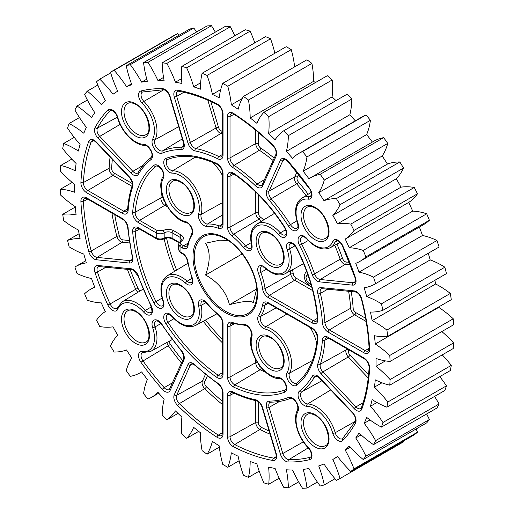 <?xml version="1.0" encoding="UTF-8"?>
<svg xmlns="http://www.w3.org/2000/svg" width="514" height="514" viewBox="0 0 514 514"><rect width="100%" height="100%" fill="white"/><g stroke="black" fill="none" stroke-linecap="round" stroke-linejoin="round"><path stroke-width="0.77" d="M256.756 288.624L253.306 302.598C250.234 300.523 242.28 301.236 229.443 304.731C226.372 292.138 218.418 282.244 205.581 275.041C210.393 261.645 210.393 251.044 205.581 243.225L219.754 240.179L228.293 240.558M229.443 241.092L225.64 238.894A44.352 25.61 -120 0 0 194.273 257A44.352 25.61 -120 0 0 225.64 311.323A44.352 25.61 -120 0 0 257 293.211C257.501 274.322 242.248 247.909 225.64 238.894M222.748 83.345A233.369 134.739 60 0 1 225.267 84.771A233.369 134.739 60 0 1 227.786 86.249A89.757 51.824 60 0 1 231.326 104.83A213.265 123.129 60 0 1 238.136 109.257A89.757 51.824 60 0 1 243.45 96.433A233.369 134.739 60 0 1 248.442 100.044A89.757 51.824 60 0 1 250.164 117.957A213.265 123.129 60 0 1 256.865 123.302A89.757 51.824 60 0 1 263.862 112.341A233.369 134.739 60 0 1 268.738 116.601A89.757 51.824 60 0 1 268.61 133.563A213.265 123.129 60 0 1 275.099 139.744A89.757 51.824 60 0 1 283.664 130.819A233.369 134.739 60 0 1 288.348 135.664A89.757 51.824 60 0 1 286.369 151.405A213.265 123.129 60 0 1 292.543 158.325A89.757 51.824 60 0 1 298.994 153.333A89.757 51.824 60 0 1 302.547 151.579A233.369 134.739 60 0 1 306.961 156.931A89.757 51.824 60 0 1 303.17 171.201A213.265 123.129 60 0 1 308.927 178.75A89.757 51.824 60 0 1 310.295 177.908A89.757 51.824 60 0 1 320.216 174.291A233.369 134.739 60 0 1 324.289 180.061A89.757 51.824 60 0 1 318.738 192.641A213.265 123.129 60 0 1 323.993 200.698A89.757 51.824 60 0 1 336.381 198.597A233.369 134.739 60 0 1 340.05 204.694A89.757 51.824 60 0 1 332.834 215.385A213.265 123.129 60 0 1 337.499 223.821A89.757 51.824 60 0 1 350.792 224.11A233.369 134.739 60 0 1 354.005 230.445A89.757 51.824 60 0 1 345.228 239.074A213.265 123.129 60 0 1 349.237 247.761A89.757 51.824 60 0 1 363.231 250.434A233.369 134.739 60 0 1 365.929 256.897A89.757 51.824 60 0 1 360.134 261.247A89.757 51.824 60 0 1 355.739 263.329A213.265 123.129 60 0 1 359.023 272.131A89.757 51.824 60 0 1 373.492 277.142A233.369 134.739 60 0 1 375.631 283.644A89.757 51.824 60 0 1 375.027 284.004A89.757 51.824 60 0 1 364.188 287.782A213.265 123.129 60 0 1 366.694 296.552A89.757 51.824 60 0 1 378.555 302.11A89.757 51.824 60 0 1 381.414 303.832A233.369 134.739 60 0 1 382.969 310.257A89.757 51.824 60 0 1 370.446 312.03A213.265 123.129 60 0 1 372.142 320.64A89.757 51.824 60 0 1 376.094 322.779A89.757 51.824 60 0 1 386.869 330.065A233.369 134.739 60 0 1 387.813 336.323A89.757 51.824 60 0 1 374.41 335.706A213.265 123.129 60 0 1 375.265 344.014A89.757 51.824 60 0 1 389.779 355.437A233.369 134.739 60 0 1 390.1 361.426A89.757 51.824 60 0 1 376.03 358.425A213.265 123.129 60 0 1 376.03 366.302A89.757 51.824 60 0 1 390.1 379.55A233.369 134.739 60 0 1 389.779 385.166A89.757 51.824 60 0 1 375.265 379.833A213.265 123.129 60 0 1 374.41 387.158A89.757 51.824 60 0 1 387.813 402.012A233.369 134.739 60 0 1 386.869 407.178A89.757 51.824 60 0 1 372.142 399.596A213.265 123.129 60 0 1 370.446 406.246A89.757 51.824 60 0 1 382.969 422.482A233.369 134.739 60 0 1 381.414 427.115A89.757 51.824 60 0 1 366.694 417.4A213.265 123.129 60 0 1 364.188 423.273A89.757 51.824 60 0 1 375.631 440.626A233.369 134.739 60 0 1 373.492 444.649A89.757 51.824 60 0 1 359.023 432.961A213.265 123.129 60 0 1 355.739 437.967A89.757 51.824 60 0 1 365.929 456.169A233.369 134.739 60 0 1 363.231 459.516A89.757 51.824 60 0 1 349.237 446.036A213.265 123.129 60 0 1 345.228 450.097A89.757 51.824 60 0 1 354.005 468.852A233.369 134.739 60 0 1 350.792 471.479A89.757 51.824 60 0 1 337.499 456.419A213.265 123.129 60 0 1 332.834 459.465A89.757 51.824 60 0 1 340.05 478.489A233.369 134.739 60 0 1 336.381 480.352A89.757 51.824 60 0 1 323.993 463.949A213.265 123.129 60 0 1 318.738 465.935A89.757 51.824 60 0 1 324.289 484.92A233.369 134.739 60 0 1 320.216 485.987A89.757 51.824 60 0 1 308.927 468.498A213.265 123.129 60 0 1 303.17 469.398A89.757 51.824 60 0 1 306.961 488.049A233.369 134.739 60 0 1 302.547 488.3A89.757 51.824 60 0 1 292.543 470.008A213.265 123.129 60 0 1 286.369 469.796A89.757 51.824 60 0 1 288.348 487.818A233.369 134.739 60 0 1 283.664 487.253A89.757 51.824 60 0 1 275.099 468.44A213.265 123.129 60 0 1 268.61 467.13A89.757 51.824 60 0 1 268.738 484.239A233.369 134.739 60 0 1 263.862 482.864A89.757 51.824 60 0 1 256.865 463.834A213.265 123.129 60 0 1 250.164 461.437A89.757 51.824 60 0 1 248.442 477.365A233.369 134.739 60 0 1 243.45 475.206A89.757 51.824 60 0 1 238.136 456.246A213.265 123.129 60 0 1 231.326 452.815A89.757 51.824 60 0 1 227.786 467.303A233.369 134.739 60 0 1 222.748 464.393A89.757 51.824 60 0 1 219.202 445.811A213.265 123.129 60 0 1 212.398 441.385A89.757 51.824 60 0 1 207.084 454.215A233.369 134.739 60 0 1 202.086 450.598A89.757 51.824 60 0 1 200.364 432.685A213.265 123.129 60 0 1 193.669 427.346A89.757 51.824 60 0 1 186.672 438.301A233.369 134.739 60 0 1 181.795 434.041A89.757 51.824 60 0 1 181.924 417.079A213.265 123.129 60 0 1 175.435 410.904A89.757 51.824 60 0 1 166.864 419.822A233.369 134.739 60 0 1 162.186 414.978A89.757 51.824 60 0 1 164.159 399.237A213.265 123.129 60 0 1 157.991 392.323A89.757 51.824 60 0 1 151.54 397.309A89.757 51.824 60 0 1 147.981 399.063A233.369 134.739 60 0 1 143.573 393.711A89.757 51.824 60 0 1 147.364 379.441A213.265 123.129 60 0 1 141.601 371.898A89.757 51.824 60 0 1 140.238 372.734A89.757 51.824 60 0 1 130.318 376.351A233.369 134.739 60 0 1 126.245 370.581A89.757 51.824 60 0 1 131.796 358.001A213.265 123.129 60 0 1 126.54 349.95A89.757 51.824 60 0 1 114.153 352.045A233.369 134.739 60 0 1 110.478 345.948A89.757 51.824 60 0 1 117.7 335.263A213.265 123.129 60 0 1 113.029 326.82A89.757 51.824 60 0 1 99.735 326.531A233.369 134.739 60 0 1 96.529 320.203A89.757 51.824 60 0 1 105.299 311.574A213.265 123.129 60 0 1 101.29 302.887A89.757 51.824 60 0 1 87.303 300.215A233.369 134.739 60 0 1 84.604 293.745A89.757 51.824 60 0 1 90.4 289.395A89.757 51.824 60 0 1 94.794 287.313A213.265 123.129 60 0 1 91.511 278.511A89.757 51.824 60 0 1 77.042 273.499A233.369 134.739 60 0 1 74.896 266.997A89.757 51.824 60 0 1 75.507 266.637A89.757 51.824 60 0 1 86.346 262.866A213.265 123.129 60 0 1 83.833 254.089A89.757 51.824 60 0 1 69.12 246.81A233.369 134.739 60 0 1 67.565 240.385A89.757 51.824 60 0 1 80.088 238.612A213.265 123.129 60 0 1 78.391 230.002A89.757 51.824 60 0 1 63.659 220.577A233.369 134.739 60 0 1 62.714 214.319A89.757 51.824 60 0 1 76.117 214.936A213.265 123.129 60 0 1 75.262 206.628A89.757 51.824 60 0 1 60.748 195.204A233.369 134.739 60 0 1 60.434 189.216A89.757 51.824 60 0 1 74.504 192.217A213.265 123.129 60 0 1 74.504 184.34A89.757 51.824 60 0 1 60.434 171.098A233.369 134.739 60 0 1 60.748 165.476A89.757 51.824 60 0 1 75.262 170.809A213.265 123.129 60 0 1 76.117 163.484A89.757 51.824 60 0 1 62.714 148.63A233.369 134.739 60 0 1 63.659 143.464A89.757 51.824 60 0 1 74.44 148.623A89.757 51.824 60 0 1 78.391 151.045A213.265 123.129 60 0 1 80.088 144.395A89.757 51.824 60 0 1 67.565 128.166A233.369 134.739 60 0 1 69.12 123.533A89.757 51.824 60 0 1 71.973 125.108A89.757 51.824 60 0 1 83.833 133.242A213.265 123.129 60 0 1 86.346 127.369A89.757 51.824 60 0 1 74.896 110.015A233.369 134.739 60 0 1 77.042 105.993A89.757 51.824 60 0 1 91.511 117.68A213.265 123.129 60 0 1 94.794 112.675A89.757 51.824 60 0 1 84.604 94.48A233.369 134.739 60 0 1 87.303 91.126A89.757 51.824 60 0 1 101.29 104.605A213.265 123.129 60 0 1 105.299 100.551A89.757 51.824 60 0 1 96.529 81.79A233.369 134.739 60 0 1 99.735 79.162A89.757 51.824 60 0 1 113.029 94.223A213.265 123.129 60 0 1 117.7 91.177A89.757 51.824 60 0 1 110.478 72.153A233.369 134.739 60 0 1 114.153 70.296A89.757 51.824 60 0 1 126.54 86.693A213.265 123.129 60 0 1 131.796 84.707A89.757 51.824 60 0 1 126.245 65.721A233.369 134.739 60 0 1 130.318 64.655A89.757 51.824 60 0 1 141.601 82.144A213.265 123.129 60 0 1 147.364 81.251A89.757 51.824 60 0 1 143.573 62.599A233.369 134.739 60 0 1 147.981 62.342A89.757 51.824 60 0 1 157.991 80.64A213.265 123.129 60 0 1 164.159 80.846A89.757 51.824 60 0 1 162.186 62.824A233.369 134.739 60 0 1 166.864 63.389A89.757 51.824 60 0 1 175.435 82.201A213.265 123.129 60 0 1 181.924 83.512A89.757 51.824 60 0 1 181.795 66.409A233.369 134.739 60 0 1 186.672 67.777A89.757 51.824 60 0 1 193.669 86.815A213.265 123.129 60 0 1 200.364 89.205A89.757 51.824 60 0 1 202.086 73.284A233.369 134.739 60 0 1 207.084 75.436A89.757 51.824 60 0 1 212.398 94.396A213.265 123.129 60 0 1 219.202 97.833A89.757 51.824 60 0 1 222.748 83.345L286.214 46.697A233.369 134.739 60 0 1 288.733 48.13A233.369 134.739 60 0 1 291.252 49.607A89.757 51.824 60 0 1 294.651 66.871M366.694 296.552L430.167 259.911A89.757 51.824 60 0 1 442.027 265.462A89.757 51.824 60 0 1 444.88 267.19A233.369 134.739 60 0 1 446.435 273.615L382.969 310.257M372.142 320.64L435.609 283.998A89.757 51.824 60 0 1 439.56 286.137A89.757 51.824 60 0 1 450.341 293.423A233.369 134.739 60 0 1 451.286 299.681L387.813 336.323M63.659 143.464L74.215 137.367M69.12 123.533L79.464 117.558M256.717 288.984L229.443 304.731M242.171 253.916L205.581 275.041M243.45 96.433L306.916 59.785A233.369 134.739 60 0 1 311.914 63.402A89.757 51.824 60 0 1 313.636 81.315A213.265 123.129 60 0 1 315.326 82.625M263.862 112.341L327.328 75.699A233.369 134.739 60 0 1 332.205 79.959A89.757 51.824 60 0 1 332.076 96.921A213.265 123.129 60 0 1 335.995 100.609M283.664 130.819L347.136 94.178A233.369 134.739 60 0 1 351.814 99.022A89.757 51.824 60 0 1 349.841 114.763A213.265 123.129 60 0 1 355.277 120.835M298.994 153.333L362.46 116.691A89.757 51.824 60 0 1 366.019 114.937A233.369 134.739 60 0 1 370.427 120.289A89.757 51.824 60 0 1 366.636 134.559A213.265 123.129 60 0 1 372.374 142.07M310.295 177.908L373.762 141.266A89.757 51.824 60 0 1 383.682 137.649A233.369 134.739 60 0 1 387.755 143.419A89.757 51.824 60 0 1 382.204 155.999A213.265 123.129 60 0 1 387.46 164.05A89.757 51.824 60 0 1 399.847 161.955A233.369 134.739 60 0 1 403.522 168.052A89.757 51.824 60 0 1 396.3 178.737A213.265 123.129 60 0 1 400.971 187.18A89.757 51.824 60 0 1 414.265 187.469A233.369 134.739 60 0 1 417.471 193.797A89.757 51.824 60 0 1 408.701 202.426A213.265 123.129 60 0 1 412.71 211.113A89.757 51.824 60 0 1 426.697 213.785A233.369 134.739 60 0 1 429.396 220.255A89.757 51.824 60 0 1 423.6 224.605L360.134 261.247M419.353 227.059A213.265 123.129 60 0 1 422.489 235.489A89.757 51.824 60 0 1 436.958 240.501A233.369 134.739 60 0 1 439.104 247.003A89.757 51.824 60 0 1 438.493 247.362L375.027 284.004M428.284 253.254A213.265 123.129 60 0 1 430.167 259.911M434.908 280.271A213.265 123.129 60 0 1 435.609 283.998M438.699 306.948A213.265 123.129 60 0 1 438.738 307.372A89.757 51.824 60 0 1 453.252 318.796A233.369 134.739 60 0 1 453.566 324.784L390.1 361.426M441.822 331.562A89.757 51.824 60 0 1 453.566 342.902A233.369 134.739 60 0 1 453.252 348.524L389.779 385.166M442.246 354.878A89.757 51.824 60 0 1 451.286 365.37A233.369 134.739 60 0 1 450.341 370.536L386.869 407.178M439.785 376.634A89.757 51.824 60 0 1 446.435 385.834A233.369 134.739 60 0 1 444.88 390.467L381.414 427.115M434.536 396.442A89.757 51.824 60 0 1 439.104 403.985A233.369 134.739 60 0 1 436.958 408.007L373.492 444.649M426.626 413.976A89.757 51.824 60 0 1 429.396 419.52A233.369 134.739 60 0 1 426.697 422.874L363.231 459.516M416.173 428.952A89.757 51.824 60 0 1 417.471 432.21A233.369 134.739 60 0 1 414.265 434.838L350.792 471.479M403.31 441.16A89.757 51.824 60 0 1 403.522 441.847L340.05 478.489M110.478 72.153L173.95 35.511A233.369 134.739 60 0 1 177.619 33.648A89.757 51.824 60 0 1 179.007 35.26M126.245 65.721L189.711 29.08A233.369 134.739 60 0 1 193.784 28.013A89.757 51.824 60 0 1 196.637 31.958M143.573 62.599L207.039 25.951A233.369 134.739 60 0 1 211.453 25.7A89.757 51.824 60 0 1 215.34 32.138M162.186 62.824L225.652 26.182A233.369 134.739 60 0 1 230.336 26.747A89.757 51.824 60 0 1 234.84 35.781M181.795 66.409L245.262 29.761A233.369 134.739 60 0 1 250.138 31.136A89.757 51.824 60 0 1 254.809 42.842M202.086 73.284L265.558 36.635A233.369 134.739 60 0 1 270.55 38.794A89.757 51.824 60 0 1 274.881 53.244M212.398 94.396L220.718 89.59M207.084 75.436L270.55 38.794M193.669 86.815L200.621 82.793M186.672 67.777L250.138 31.136M175.435 82.201L181.545 78.674M166.864 63.389L230.336 26.747M157.991 80.64L163.542 77.434M147.981 62.342L211.453 25.7M141.601 82.144L146.779 79.156M130.318 64.655L193.784 28.013M126.54 86.693L131.475 83.846M114.153 70.296L177.619 33.648M99.735 79.162L110.69 72.84M87.303 91.126L97.827 85.048M77.042 105.993L87.374 100.024M60.748 165.476L71.754 159.122M60.434 189.216L72.178 182.438M62.714 214.319L75.301 207.052M67.565 240.385L79.092 233.729M166.864 419.822L178.005 413.391M186.672 438.301L198.674 431.374M207.084 454.215L219.349 447.129M227.786 467.303L239.119 460.756M248.442 477.365L259.191 471.158M268.738 484.239L279.16 478.219M288.348 487.818L298.66 481.862M306.961 488.049L317.363 482.042M324.289 484.92L334.993 478.74M332.834 459.465L337.685 456.663M354.005 468.852L417.471 432.21M345.228 450.097L350.272 447.18M365.929 456.169L429.396 419.52M355.739 437.967L361.085 434.883M375.631 440.626L439.104 403.985M364.188 423.273L369.99 419.925M382.969 422.482L446.435 385.834M370.446 406.246L376.935 402.501M387.813 402.012L451.286 365.37M374.41 387.158L381.96 382.795M390.1 379.55L453.566 342.902M376.03 366.302L385.397 360.892M389.779 355.437L453.252 318.796M375.265 344.014L438.738 307.372M386.869 330.065L450.341 293.423M381.414 303.832L444.88 267.19M375.631 283.644L439.104 247.003M373.492 277.142L436.958 240.501M359.023 272.131L422.489 235.489M365.929 256.897L429.396 220.255M363.231 250.434L426.697 213.785M349.237 247.761L412.71 211.113M345.228 239.074L408.701 202.426M354.005 230.445L417.471 193.797M350.792 224.11L414.265 187.469M337.499 223.821L400.971 187.18M332.834 215.385L396.3 178.737M340.05 204.694L403.522 168.052M336.381 198.597L399.847 161.955M323.993 200.698L387.46 164.05M318.738 192.641L382.204 155.999M324.289 180.061L387.755 143.419M320.216 174.291L383.682 137.649M303.17 171.201L366.636 134.559M306.961 156.931L370.427 120.289M302.547 151.579L366.019 114.937M286.369 151.405L349.841 114.763M288.348 135.664L351.814 99.022M268.61 133.563L332.076 96.921M268.738 116.601L332.205 79.959M250.164 117.957L313.636 81.315M248.442 100.044L311.914 63.402M231.326 104.83L242.235 98.534M227.786 86.249L291.252 49.607M187.963 245.821A1.793 1.208 10 0 1 187.462 244.773L191.857 233.202C192.204 233.298 192.294 232.238 192.133 230.034C190.655 226.044 189.101 223.731 187.475 223.102L186.383 222.639A1.793 1.279 -75.9 0 1 185.548 221.637A8.057 4.652 60 0 1 187.102 222.279A8.057 4.652 60 0 1 192.088 234.93A53.649 30.975 -120 0 0 187.963 245.821A8.057 4.652 60 0 1 182.361 247.966L180.041 246.63L178.403 244.33L178.403 249.521L180.041 251.796L182.361 253.132A8.057 4.652 60 0 1 187.963 261.748A53.649 30.975 -120 0 0 192.088 277.399A8.057 4.652 60 0 1 191.568 284.377A8.057 4.652 60 0 1 185.548 283.15A26.812 15.478 -120 0 0 180.388 279.34A26.812 15.478 -120 0 0 163.368 301.056A1.793 0.475 161.2 0 1 162.938 300.902C163.587 304.031 163.491 305.644 162.662 305.746A6.335 3.656 -120 0 1 159.456 305.457A6.335 3.656 -120 0 1 156.005 301.602L162.09 298.101M180.041 241.946L180.041 237.314L172.113 232.733C169.466 231.506 166.819 231.538 164.178 232.836C161.531 234.108 158.89 234.121 156.243 232.893L138.356 222.568A8.057 4.652 60 0 1 132.683 212.109A131.475 75.911 60 0 1 153.782 165.412A8.134 4.697 60 0 1 158.203 165.572A8.134 4.697 60 0 1 163.368 178.114A26.812 15.478 -120 0 0 165.829 203.203A26.812 15.478 -120 0 0 185.548 221.637M163.368 301.056A8.134 4.697 60 0 1 161.332 308.374A8.134 4.697 60 0 1 153.782 302.695A131.475 75.911 60 0 1 132.683 231.628A8.057 4.652 60 0 1 138.356 227.728L156.243 238.053C158.89 239.293 161.531 239.312 164.178 238.104C166.819 236.935 169.466 236.973 172.113 238.213L179.142 242.274M173.359 230.548A1.793 1.034 -60 0 0 172.113 232.733L172.113 238.213A1.793 1.034 -60 0 0 172.486 239.036L172.486 239.036C169.588 237.584 166.69 237.552 163.78 238.939A1.793 1.054 -119.1 0 0 164.178 238.104L164.178 232.836A1.793 1.015 -120.9 0 0 162.887 230.651C166.375 228.955 169.864 228.923 173.359 230.548L181.294 235.129C184.115 237.147 184.115 239.196 181.294 241.278A1.793 1.015 -120.9 0 0 180.395 241.188L178.403 244.33M307.571 273.975L305.946 276.808C306.19 280.085 307.668 282.649 310.385 284.493L310.88 284.203M310.385 284.493L311.066 284.833M305.946 276.808L308.124 275.549M311.651 286.896L310.315 286.266C306.498 283.747 304.442 280.214 304.153 275.665L305.644 272.24L306.819 271.887M225.267 238.072A45.624 26.342 60 0 1 257.527 293.944A45.624 26.342 60 0 1 225.267 312.57A45.624 26.342 60 0 1 193.007 256.698A45.624 26.342 60 0 1 225.267 238.072M316.296 444.783A18.041 10.415 -120 0 0 325.317 445.677C332.301 444.141 327.142 421.12 315.397 415.415C311.78 413.552 309.075 413.224 307.276 414.432A18.041 10.415 -120 0 0 304.506 428.888A18.041 10.415 -120 0 0 316.296 444.783M315.024 414.592A19.834 11.456 60 0 1 329.05 438.885A19.834 11.456 60 0 1 315.024 446.987A19.834 11.456 60 0 1 300.998 422.688A19.834 11.456 60 0 1 315.024 414.592M271.411 367.054A18.041 10.415 -120 0 0 280.432 367.947C287.422 366.411 282.263 343.391 270.518 337.679C266.901 335.822 264.196 335.494 262.391 336.696A18.041 10.415 -120 0 0 259.628 351.152A18.041 10.415 -120 0 0 271.411 367.054M270.146 336.856A19.834 11.456 60 0 1 284.171 361.156A19.834 11.456 60 0 1 270.146 369.251A19.834 11.456 60 0 1 256.12 344.958A19.834 11.456 60 0 1 270.146 336.856M271.411 263.406A18.041 10.415 -120 0 0 280.432 264.299C287.422 262.763 282.263 239.742 270.518 234.037C266.901 232.174 264.196 231.846 262.391 233.054A18.041 10.415 -120 0 0 259.628 247.51A18.041 10.415 -120 0 0 271.411 263.406M270.146 233.215A19.834 11.456 60 0 1 284.171 257.508A19.834 11.456 60 0 1 270.146 265.609A19.834 11.456 60 0 1 256.12 241.31A19.834 11.456 60 0 1 270.146 233.215M316.296 237.494A18.041 10.415 -120 0 0 325.317 238.393C332.301 236.851 327.142 213.83 315.397 208.125C311.78 206.262 309.075 205.934 307.276 207.142A18.041 10.415 -120 0 0 304.506 221.598A18.041 10.415 -120 0 0 316.296 237.494M315.024 207.303A19.834 11.456 60 0 1 329.05 231.596A19.834 11.456 60 0 1 315.024 239.697A19.834 11.456 60 0 1 300.998 215.398A19.834 11.456 60 0 1 315.024 207.303M181.654 211.588A18.041 10.415 -120 0 0 190.675 212.481C197.659 210.939 192.506 187.925 180.761 182.213C177.144 180.35 174.439 180.028 172.633 181.23A18.041 10.415 -120 0 0 169.871 195.686A18.041 10.415 -120 0 0 181.654 211.588M180.388 181.391A19.834 11.456 60 0 1 194.414 205.69A19.834 11.456 60 0 1 180.388 213.785A19.834 11.456 60 0 1 166.363 189.493A19.834 11.456 60 0 1 180.388 181.391M136.775 133.852A18.041 10.415 -120 0 0 145.796 134.745C152.78 133.21 147.627 110.189 135.882 104.483C132.265 102.62 129.56 102.292 127.755 103.5A18.041 10.415 -120 0 0 124.992 117.957A18.041 10.415 -120 0 0 136.775 133.852M135.51 103.661A19.834 11.456 60 0 1 149.535 127.954A19.834 11.456 60 0 1 135.51 136.049A19.834 11.456 60 0 1 121.484 111.756A19.834 11.456 60 0 1 135.51 103.661M136.775 341.142A18.041 10.415 -120 0 0 145.796 342.035C152.78 340.499 147.627 317.479 135.882 311.767C132.265 309.91 129.56 309.582 127.755 310.79A18.041 10.415 -120 0 0 124.992 325.246A18.041 10.415 -120 0 0 136.775 341.142M135.51 310.951A19.834 11.456 60 0 1 149.535 335.244A19.834 11.456 60 0 1 135.51 343.339A19.834 11.456 60 0 1 121.484 319.046A19.834 11.456 60 0 1 135.51 310.951M181.654 315.23A18.041 10.415 -120 0 0 190.675 316.123C197.659 314.587 192.506 291.566 180.761 285.861C177.144 283.998 174.439 283.67 172.633 284.878A18.041 10.415 -120 0 0 169.871 299.334A18.041 10.415 -120 0 0 181.654 315.23M180.388 285.039A19.834 11.456 60 0 1 194.414 309.332A19.834 11.456 60 0 1 180.388 317.427A19.834 11.456 60 0 1 166.363 293.134A19.834 11.456 60 0 1 180.388 285.039M162.938 300.902C159.25 288.952 160.657 280.599 167.153 275.845A28.604 16.519 60 0 1 181.635 277.155A28.604 16.519 60 0 1 187.141 281.216A6.264 3.617 -120 0 0 188.349 282.109A6.264 3.617 -120 0 0 191.516 282.398C192.377 282.437 192.429 280.74 191.677 277.303A1.793 0.405 159.4 0 0 192.088 277.399M186.383 222.639C170.301 219.574 154.772 189.068 163.073 176.501C163.825 172.672 162.321 169.305 158.575 166.395L156.327 165.977A6.335 3.656 -120 0 0 156.005 166.195A129.682 74.871 -120 0 0 135.195 212.25L160.908 197.961A129.059 74.511 60 0 1 161.557 192.159M153.782 165.412A1.793 1.458 51 0 0 156.005 166.195L156.564 165.887M222.504 175.621A29.227 16.878 -120 0 0 212.025 162.109M218.45 165.135A31.026 17.913 60 0 1 221.682 169.427M172.029 173.115A8.134 4.697 60 0 1 164.673 166.517A8.134 4.697 60 0 1 165.823 158.46A131.475 75.911 60 0 1 216.812 163.536A8.057 4.652 60 0 1 217.332 163.805A8.057 4.652 60 0 1 223.031 173.681L223.031 224.483A8.057 4.652 60 0 1 218.366 228.267A53.649 30.975 -120 0 0 206.872 226.391A8.057 4.652 60 0 1 200.569 222.151A8.057 4.652 60 0 1 198.629 214.081A26.812 15.478 -120 0 0 180.388 175.698A26.812 15.478 -120 0 0 172.029 173.115A1.793 1.388 -89.4 0 1 172.723 170.757A28.604 16.519 60 0 1 181.635 173.514A28.604 16.519 60 0 1 201.096 214.466A6.264 3.617 -120 0 0 205.362 223.436A6.264 3.617 -120 0 0 207.508 224.033A55.441 32.009 60 0 1 219.382 225.967L222.491 224.104M216.812 163.536A1.793 1.124 115.3 0 0 217.319 164.429L217.705 164.628C220.57 166.671 222.177 169.44 222.504 172.948A1.793 1.034 0 0 0 223.031 173.681M270.146 227.516A26.812 15.478 -120 0 0 251.905 244.837A8.057 4.652 60 0 1 249.958 250.665A8.057 4.652 60 0 1 243.655 247.626A53.649 30.975 -120 0 0 232.161 236.228A8.057 4.652 60 0 1 227.503 227.066L227.503 176.257A8.057 4.652 60 0 1 233.202 172.967A8.057 4.652 60 0 1 233.716 173.295A131.475 75.911 60 0 1 284.711 227.104A8.134 4.697 60 0 1 285.861 236.479A8.134 4.697 60 0 1 278.498 234.583A26.812 15.478 -120 0 0 270.146 227.516M251.905 244.837A1.793 0.713 -12.1 0 1 251.417 244.484C249.521 234.667 251.359 227.843 256.916 224.02A28.604 16.519 60 0 1 271.392 225.331A28.604 16.519 60 0 1 280.303 232.868A6.335 3.656 -120 0 0 282.282 234.538A6.335 3.656 -120 0 0 285.488 234.827C285.418 234.031 288.02 235.11 284.473 227.349L284.711 227.104M233.716 173.295A1.793 0.938 124.3 0 0 233.973 174.047L231.351 173.379A6.264 3.617 -120 0 0 230.015 176.27L230.015 227.079L255.728 212.745L255.728 192.024M227.503 176.257A1.793 1.034 0 0 0 230.015 176.27L233.992 174.053M264.98 267.492A1.793 0.713 132.1 0 0 265.051 268.09L263.804 267.171L261.581 266.76A6.264 3.617 -120 0 0 260.804 272.452A1.793 0.405 159.4 0 1 258.446 273.242A8.057 4.652 60 0 1 263.431 266.348A8.057 4.652 60 0 1 264.98 267.492A26.812 15.478 -120 0 0 284.705 271.835A26.812 15.478 -120 0 0 287.165 249.592A8.134 4.697 60 0 1 292.325 243.006A8.134 4.697 60 0 1 296.745 247.954L296.417 248.031C294.708 245.39 293.468 243.983 292.697 243.822L290.442 243.411A6.335 3.656 -120 0 0 289.549 248.879A28.604 16.519 60 0 1 285.521 273.564L303.607 263.631M287.165 249.592A1.793 0.475 -18.8 0 0 289.549 248.879L294.959 245.808M270.146 331.164A26.812 15.478 -120 0 0 264.98 329.011A8.057 4.652 60 0 1 258.966 323.293A8.057 4.652 60 0 1 258.446 315.712A53.649 30.975 -120 0 0 262.57 304.821A8.057 4.652 60 0 1 268.173 302.675L312.171 328.08A8.057 4.652 60 0 1 317.851 338.533A131.475 75.911 60 0 1 296.745 385.23A8.134 4.697 60 0 1 289.196 382.198A8.134 4.697 60 0 1 287.165 372.528A26.812 15.478 -120 0 0 270.146 331.164M286.838 314.06L265.886 326.679A28.604 16.519 60 0 1 271.392 328.979A28.604 16.519 60 0 1 289.549 373.113A6.335 3.656 -120 0 0 293.571 382.885A6.335 3.656 -120 0 0 296.777 383.181A6.335 3.656 -120 0 0 296.848 383.136M276.159 307.892L260.804 316.348A6.264 3.617 -120 0 0 264.678 326.178A6.264 3.617 -120 0 0 265.886 326.679A1.793 1.279 104.1 0 0 264.98 329.011M316.688 343.391A29.227 16.878 -120 0 0 310.225 327.559M315.185 331.369A31.026 17.913 60 0 1 317.286 336.317M278.498 377.527A8.134 4.697 60 0 1 281.036 378.31A8.134 4.697 60 0 1 286.439 385.815A8.134 4.697 60 0 1 284.711 392.182A131.475 75.911 60 0 1 233.716 387.106A8.057 4.652 60 0 1 227.503 376.968L227.503 326.159A8.057 4.652 60 0 1 232.161 322.381A53.649 30.975 -120 0 0 243.655 324.25A8.057 4.652 60 0 1 246.418 325.021A8.057 4.652 60 0 1 251.905 336.561A26.812 15.478 -120 0 0 258.002 362.858A26.812 15.478 -120 0 0 278.498 377.527A1.793 1.388 90.6 0 0 279.751 378.593L281.402 379.133C283.073 379.795 284.647 382.14 286.118 386.175C286.221 388.918 286.009 390.094 285.488 389.696A6.335 3.656 -120 0 1 285.148 389.863L285.688 389.535M251.905 336.561A1.793 1.279 -164.1 0 1 251.449 335.334C251.32 330.598 249.772 327.431 246.791 325.844L245.037 325.311A1.793 1.407 -93.6 0 1 243.655 324.25M223.031 323.576A1.793 1.034 180 0 1 222.504 322.843C222.331 319.92 221.001 317.337 218.527 315.088L204.482 301.416L202.265 301.011A6.264 3.617 -120 0 0 201.096 305.387A1.793 0.713 167.9 0 1 198.629 305.804A8.057 4.652 60 0 1 204.109 300.6A8.057 4.652 60 0 1 206.872 303.016A53.649 30.975 -120 0 0 218.366 314.414A8.057 4.652 60 0 1 223.031 323.576L223.031 374.385A8.057 4.652 60 0 1 216.812 377.347A131.475 75.911 60 0 1 165.823 323.544A8.134 4.697 60 0 1 164.088 315.178A8.134 4.697 60 0 1 169.498 313.919A8.134 4.697 60 0 1 172.029 316.059A1.793 0.475 -41.2 0 0 171.952 316.508L169.871 314.741L167.615 314.33A6.335 3.656 -120 0 0 167.879 322.162A129.682 74.871 -120 0 0 218.174 375.233L222.504 372.656M165.823 323.544L173.95 318.641M151.289 157.374A1.793 1.458 52 0 0 151.174 157.457L151.932 155.569C152.767 152.266 147.608 145.68 146.683 145.989L144.884 145.391C134.443 145.501 121.047 131.571 117.314 117.115C116.37 114.224 114.866 112.142 112.817 110.863L110.6 110.459A6.264 3.617 -120 0 0 110.099 110.844A202.702 117.031 -120 0 0 97.442 128.114L117.327 117.16M107.818 110.112A8.057 4.652 60 0 1 112.444 110.041A8.057 4.652 60 0 1 117.777 117.372A26.812 15.478 -120 0 0 143.663 144.325A8.719 5.031 60 0 1 146.31 145.166A8.719 5.031 60 0 1 151.906 152.523A8.719 5.031 60 0 1 151.007 159.603A137.797 79.561 -120 0 0 138.382 174.233A8.057 4.652 60 0 1 131.115 173.141L98.001 138.182A8.057 4.652 60 0 1 95.051 127.543A204.495 118.066 60 0 1 107.818 110.112A1.793 1.446 44.1 0 0 110.099 110.844L111.018 110.337M144.884 145.391A1.793 1.381 -88.4 0 1 143.663 144.325M96.291 141.967L129.406 176.925A8.057 4.652 60 0 1 132.644 186.916A137.797 79.561 -120 0 0 128.114 210.579A8.057 4.652 60 0 1 122.435 213.374L86.59 192.679A8.057 4.652 60 0 1 80.904 182.438A204.495 118.066 60 0 1 88.729 141.511A8.057 4.652 60 0 1 94.113 140.206A8.057 4.652 60 0 1 96.291 141.967A1.793 0.559 -43.4 0 0 96.259 142.468L94.486 141.029L92.263 140.618A6.264 3.617 -120 0 0 91.177 141.967A202.702 117.031 -120 0 0 83.416 182.534L109.129 168.226A202.079 116.672 60 0 1 110.073 157.053M88.729 141.511A1.793 1.317 20.1 0 0 91.177 141.967L93.599 140.624M151.007 305.297L150.686 305.387L137.958 275.947L133.672 270.37L132.207 269.844A1.793 1.356 -84.3 0 1 131.115 268.79A8.057 4.652 60 0 1 133.299 269.548A8.057 4.652 60 0 1 138.382 276.082A137.797 79.561 -120 0 0 151.007 305.297A8.719 5.031 60 0 1 151.2 314.35A8.719 5.031 60 0 1 143.663 312.088A26.812 15.478 -120 0 0 135.51 305.252A26.812 15.478 -120 0 0 117.777 309.158A1.793 1.336 -158 0 1 117.385 307.751L116.864 308.432A6.264 3.617 -120 0 1 113.697 308.143A6.264 3.617 -120 0 1 110.099 303.935L135.728 289.253A202.079 116.672 60 0 1 127.388 269.368M117.385 307.751L122.274 301.757A28.604 16.519 60 0 1 136.756 303.067A28.604 16.519 60 0 1 145.456 310.36A6.92 3.996 -120 0 0 147.557 312.126A6.92 3.996 -120 0 0 151.065 312.441C152.33 312.936 152.202 310.584 150.686 305.387M183.851 360.121A1.793 1.356 -155.7 0 1 183.485 358.65C184.269 356.742 183.466 354.069 181.069 350.625L161.936 324.88L158.563 321.468C156.699 320.8 155.851 320.652 156.018 321.025A6.92 3.996 -120 0 0 155.016 326.923A1.793 0.488 161.6 0 1 152.626 327.611A8.719 5.031 60 0 1 158.19 320.646A8.719 5.031 60 0 1 162.18 324.642A137.797 79.561 -120 0 0 181.166 350.188A8.057 4.652 60 0 1 183.851 360.121L170.134 390.441A8.057 4.652 60 0 1 162.392 389.381A204.495 118.066 60 0 1 140.913 362.241A8.057 4.652 60 0 1 138.587 354.692A8.057 4.652 60 0 1 142.217 351.492A26.812 15.478 -120 0 0 152.626 327.611M217.769 383.174A1.793 0.951 -56.3 0 0 218.045 383.932L193.617 364.285L191.394 363.873A6.264 3.617 -120 0 0 190.398 364.998A1.793 1.356 -155.7 0 1 187.976 364.484A8.057 4.652 60 0 1 193.245 363.462A8.057 4.652 60 0 1 195.012 364.805A137.797 79.561 -120 0 0 217.769 383.174A8.057 4.652 60 0 1 223.031 392.773L223.031 434.157A8.057 4.652 60 0 1 217.004 437.253A204.495 118.066 60 0 1 177.651 405.488A8.057 4.652 60 0 1 174.259 394.803L187.976 364.484M255.516 399.738A8.057 4.652 60 0 1 257.289 400.438A8.057 4.652 60 0 1 262.551 407.538L276.269 453.695A8.057 4.652 60 0 1 272.883 460.473A204.495 118.066 60 0 1 233.523 446.788A8.057 4.652 60 0 1 227.503 436.739L227.503 395.35A8.057 4.652 60 0 1 232.758 391.829A137.797 79.561 -120 0 0 255.516 399.738A1.793 1.304 -78.7 0 0 256.435 400.766C248.866 399.243 241.137 396.557 233.24 392.709A1.793 1.112 -64 0 1 232.758 391.829M288.354 397.489A8.719 5.031 60 0 1 292.344 398.099A8.719 5.031 60 0 1 297.908 411.489A26.812 15.478 -120 0 0 308.31 447.386A8.057 4.652 60 0 1 311.947 454.781A8.057 4.652 60 0 1 309.621 459.638A204.495 118.066 60 0 1 288.142 461.983A8.057 4.652 60 0 1 280.4 454.106L266.682 407.949A8.057 4.652 60 0 1 269.368 401.113A137.797 79.561 -120 0 0 288.354 397.489A1.793 1.458 -112 0 0 290.294 398.421C284.236 400.856 277.688 402.109 270.653 402.173A1.793 1.394 -90.5 0 1 269.368 401.113M290.423 398.363A1.793 1.458 -112 0 1 290.294 398.421L292.717 398.922C296.79 402.096 298.416 405.752 297.6 409.902C292.28 418.891 297.651 437.453 308.304 447.912C312.936 453.354 311.163 458.096 310.713 457.055A6.264 3.617 -120 0 1 310.122 457.299L311.028 456.753M315.024 408.893A26.812 15.478 -120 0 0 306.871 406.317A8.719 5.031 60 0 1 299.334 399.879A8.719 5.031 60 0 1 299.521 391.038A137.797 79.561 -120 0 0 312.152 376.409A8.057 4.652 60 0 1 317.234 375.74A8.057 4.652 60 0 1 319.412 377.501L352.527 412.459A8.057 4.652 60 0 1 355.482 423.106A204.495 118.066 60 0 1 342.716 440.53A8.057 4.652 60 0 1 337.345 440.119A8.057 4.652 60 0 1 332.757 433.27A26.812 15.478 -120 0 0 315.024 408.893M330.714 389.972L307.571 403.959A28.604 16.519 60 0 1 316.271 406.709A28.604 16.519 60 0 1 335.186 432.717A6.264 3.617 -120 0 0 339.33 438.416A6.264 3.617 -120 0 0 342.504 438.705A6.264 3.617 -120 0 0 342.632 438.615M321.957 380.72L301.737 391.829A6.92 3.996 -120 0 0 301.024 397.45A6.92 3.996 -120 0 0 305.47 403.291A6.92 3.996 -120 0 0 307.571 403.959A1.793 1.381 91.6 0 0 306.871 406.317M319.412 377.501A1.793 0.559 136.6 0 0 319.38 378.002L317.607 376.563L315.384 376.152A6.264 3.617 -120 0 0 314.529 377.006A1.793 1.394 -149.5 0 1 312.152 376.409M354.242 290.892A8.057 4.652 60 0 1 356.42 291.65A8.057 4.652 60 0 1 361.798 299.167A204.495 118.066 60 0 1 369.63 349.134A8.057 4.652 60 0 1 363.938 352.803L328.099 332.108A8.057 4.652 60 0 1 322.413 322.753A137.797 79.561 -120 0 0 317.89 293.867A8.057 4.652 60 0 1 321.121 287.609L354.242 290.892A1.793 1.356 95.7 0 0 355.335 291.946L322.214 288.662A1.793 1.356 95.7 0 1 321.121 287.609M306.871 238.554A1.793 0.488 138.4 0 0 306.8 239.016L304.59 237.153C302.727 236.485 301.879 236.337 302.052 236.71A6.92 3.996 -120 0 0 301.737 244.234L299.521 245.345A8.719 5.031 60 0 1 298.628 237.23A8.719 5.031 60 0 1 304.217 236.331A8.719 5.031 60 0 1 306.871 238.554A26.812 15.478 -120 0 0 332.757 241.484A8.057 4.652 60 0 1 338.084 240.314A8.057 4.652 60 0 1 342.716 245.724L342.35 245.743C340.634 242.878 339.336 241.342 338.456 241.137L336.24 240.725A6.264 3.617 -120 0 0 335.186 241.972A28.604 16.519 60 0 1 330.399 247.652L340.024 242.364M332.757 241.484A1.793 1.336 22 0 0 335.186 241.972L337.48 240.706M288.142 161.261A204.495 118.066 60 0 1 309.621 188.407A8.057 4.652 60 0 1 311.947 195.95A8.057 4.652 60 0 1 308.31 199.149A26.812 15.478 -120 0 0 297.908 223.031A8.719 5.031 60 0 1 296.103 230.69A8.719 5.031 60 0 1 288.354 225.999A137.797 79.561 -120 0 0 269.368 200.454A8.057 4.652 60 0 1 266.682 190.521L280.4 160.201A8.057 4.652 60 0 1 285.662 159.179A8.057 4.652 60 0 1 288.142 161.261A1.793 0.482 138.6 0 0 288.065 161.717L286.035 160.002L283.818 159.591A6.264 3.617 -120 0 0 282.816 160.721L269.105 191.035L294.785 176.874L296.899 172.19M280.4 160.201A1.793 1.356 24.3 0 0 282.816 160.721L284.955 159.539M233.523 113.395A204.495 118.066 60 0 1 272.883 145.154A8.057 4.652 60 0 1 276.269 155.845L262.551 186.158A8.057 4.652 60 0 1 255.516 185.837A137.797 79.561 -120 0 0 232.758 167.468A8.057 4.652 60 0 1 227.503 157.875L227.503 116.485A8.057 4.652 60 0 1 233.202 113.196A8.057 4.652 60 0 1 233.523 113.395A1.793 0.977 122.8 0 0 233.825 114.166L231.351 113.607A6.264 3.617 -120 0 0 230.015 116.498L230.015 157.888L255.728 143.547L255.728 130.235M227.503 116.485A1.793 1.034 0 0 0 230.015 116.498L233.992 114.281M217.004 103.854A8.057 4.652 60 0 1 217.332 104.034A8.057 4.652 60 0 1 223.031 113.902L223.031 155.292A8.057 4.652 60 0 1 217.769 158.813A137.797 79.561 -120 0 0 195.012 150.904A8.057 4.652 60 0 1 187.976 143.104L174.259 96.947A8.057 4.652 60 0 1 177.651 90.175A204.495 118.066 60 0 1 217.004 103.854A1.793 1.092 117.1 0 0 217.461 104.721A1.793 1.092 117.1 0 0 217.595 104.772M162.392 88.659A8.057 4.652 60 0 1 164.865 89.436A8.057 4.652 60 0 1 170.134 96.542L183.851 142.699A8.057 4.652 60 0 1 181.166 149.529A137.797 79.561 -120 0 0 162.18 153.153A8.719 5.031 60 0 1 154.431 148.899A8.719 5.031 60 0 1 152.626 139.153A26.812 15.478 -120 0 0 142.217 103.256A8.057 4.652 60 0 1 138.587 95.861A8.057 4.652 60 0 1 140.913 91.004A204.495 118.066 60 0 1 162.392 88.659A1.793 1.381 -88.9 0 0 163.625 89.725L142.622 92.012A1.793 1.446 75.9 0 1 140.913 91.004M216.812 377.347A1.793 0.938 -55.7 0 1 218.174 375.233A6.264 3.617 -120 0 0 218.578 375.49A6.264 3.617 -120 0 0 221.752 375.779L222.504 373.652L222.504 322.843M222.504 404.602A202.079 116.672 60 0 1 204.733 388.642L179.315 403.625A202.702 117.031 -120 0 0 218.328 435.107A6.264 3.617 -120 0 0 218.578 435.262A6.264 3.617 -120 0 0 221.752 435.551L222.504 433.424L222.504 392.041A1.793 1.034 180 0 0 223.031 392.773M270.094 434.214A202.079 116.672 60 0 1 259.949 429.447L234.699 444.565A202.702 117.031 -120 0 0 273.711 458.128L276.082 456.695M234.069 393.107L230.015 395.362L230.015 436.752A6.264 3.617 -120 0 0 234.448 444.424A6.264 3.617 -120 0 0 234.699 444.565A1.793 1.092 -62.9 0 0 233.523 446.788M258.246 401.64L258.246 422.431A3.849 2.223 -120 0 0 261.125 427.224A1.793 1.092 117.1 0 1 259.949 429.447A5.641 3.257 60 0 1 259.718 429.325A5.641 3.257 60 0 1 255.728 422.418L255.728 400.624M265.43 372.078A129.059 74.511 60 0 1 260.084 369.739L234.847 384.864A129.682 74.871 -120 0 0 285.148 389.863A1.793 1.458 -111 0 0 284.711 392.182M234.236 323.82L230.015 326.172L230.015 376.98A6.264 3.617 -120 0 0 234.448 384.652A6.264 3.617 -120 0 0 234.847 384.864A1.793 1.124 -64.7 0 0 233.716 387.106M261.215 367.761A1.793 1.124 115.3 0 1 260.084 369.739A5.641 3.257 60 0 1 259.718 369.547A5.641 3.257 60 0 1 255.728 362.64L255.728 359.659M222.504 133.724A140.219 80.955 -120 0 0 221.001 133.409L195.866 148.565A139.59 80.595 60 0 1 218.919 156.577L222.504 154.431M183.883 92.263L176.681 96.343L190.398 142.5A6.264 3.617 -120 0 0 194.491 148.019A6.264 3.617 -120 0 0 195.866 148.565A1.793 1.304 101.3 0 0 195.012 150.904M210.817 101.509L218.501 127.35A3.849 2.223 -120 0 0 221.855 131.07A1.793 1.304 -78.7 0 1 221.001 133.409A5.641 3.257 60 0 1 219.767 132.92A5.641 3.257 60 0 1 216.079 127.954L207.823 100.172M273.12 160.522A140.219 80.955 -120 0 0 259.416 150.268L234.108 165.347A139.59 80.595 60 0 1 257.161 183.948A6.264 3.617 -120 0 0 258.536 184.995A6.264 3.617 -120 0 0 261.703 185.284L262.185 184.687A1.793 1.356 24.3 0 0 262.551 186.158M350.394 264.845L345.279 264.337L320.177 279.5L353.291 282.777L355.38 281.518M308.201 240.52L301.737 244.234A139.59 80.595 60 0 1 314.529 273.827A6.264 3.617 -120 0 0 318.481 278.909A6.264 3.617 -120 0 0 320.177 279.5A1.793 1.356 95.7 0 0 319.412 281.852A8.057 4.652 60 0 1 312.152 274.56A137.797 79.561 -120 0 0 299.521 245.345M336.946 244.054A142.012 81.989 60 0 1 342.575 258.503A3.849 2.223 -120 0 0 346.044 261.986A1.793 1.356 -84.3 0 1 345.279 264.337A5.641 3.257 60 0 1 343.75 263.81A5.641 3.257 60 0 1 340.197 259.236A140.219 80.955 -120 0 0 334.762 245.255M368.23 378.002L348.299 356.96L322.856 371.924L355.971 406.882A6.264 3.617 -120 0 0 357.667 408.251A6.264 3.617 -120 0 0 360.841 408.54L361.387 407.782A1.793 1.317 -159.9 0 0 361.798 409.131A8.057 4.652 60 0 1 354.242 408.681L321.121 373.723A8.057 4.652 60 0 1 317.89 363.732A137.797 79.561 -120 0 0 322.413 340.062A8.057 4.652 60 0 1 328.099 337.274L363.938 357.962A8.057 4.652 60 0 1 369.63 368.204A204.495 118.066 60 0 1 361.798 409.131M142.217 351.492A1.793 1.336 -82 0 0 143.239 352.54L142.391 352.643A6.264 3.617 -120 0 0 142.898 360.757A202.702 117.031 -120 0 0 164.191 387.659A6.264 3.617 -120 0 0 166.112 389.278A6.264 3.617 -120 0 0 169.286 389.567L183.485 358.65M129.406 242.955L122.159 242.242L97.056 257.398L130.17 260.682L132.252 259.422M87.663 199.066L83.416 201.437A202.702 117.031 -120 0 0 91.177 250.967A6.264 3.617 -120 0 0 95.36 256.807A6.264 3.617 -120 0 0 97.056 257.398A1.793 1.356 -84.3 0 0 96.291 259.756A8.057 4.652 60 0 1 88.729 251.474A204.495 118.066 60 0 1 80.904 201.514A8.057 4.652 60 0 1 86.59 197.839L122.435 218.534A8.057 4.652 60 0 1 128.114 227.888A137.797 79.561 -120 0 0 132.644 256.782A8.057 4.652 60 0 1 129.406 263.033L96.291 259.756M114.744 214.698A200.28 115.631 -120 0 0 119.312 235.932A3.849 2.223 -120 0 0 122.917 239.884A1.793 1.356 95.7 0 1 122.159 242.242A5.641 3.257 60 0 1 120.629 241.708A5.641 3.257 60 0 1 116.864 236.446A202.079 116.672 60 0 1 111.93 213.072M120.064 124.433L99.735 136.39L132.85 171.348A6.264 3.617 -120 0 0 134.546 172.717A6.264 3.617 -120 0 0 137.713 173.006L138.105 172.588A1.793 1.394 30.5 0 0 138.382 174.233M308.265 447.88L288.836 459.625A202.702 117.031 -120 0 0 310.122 457.299A1.793 1.446 -104.1 0 0 309.621 459.638M279.565 401.415L269.105 407.345L282.816 453.502A6.264 3.617 -120 0 0 286.908 459.021A6.264 3.617 -120 0 0 288.836 459.625A1.793 1.381 -88.9 0 0 288.142 461.983M206.018 302.618L201.096 305.387A28.604 16.519 60 0 1 195.757 325.388L216.908 313.771M251.083 242.724L245.519 245.981A6.264 3.617 -120 0 0 247.664 247.864A6.264 3.617 -120 0 0 250.838 248.146C251.423 248.352 251.616 247.131 251.417 244.484M222.504 214.961L207.508 224.033A1.793 1.407 86.4 0 0 206.872 226.391M195.095 157.233L172.723 170.757A6.335 3.656 -120 0 1 170.744 170.147A6.335 3.656 -120 0 1 166.594 164.525A6.335 3.656 -120 0 1 167.615 159.462L167.731 159.404A1.793 1.458 69 0 0 167.879 159.34M296.874 220.898L290.423 224.637A6.92 3.996 -120 0 0 293.59 227.811A6.92 3.996 -120 0 0 297.092 228.126C298.069 227.76 298.197 226.006 297.471 222.864A1.793 0.488 -18.4 0 0 297.908 223.031M182.329 138.883L162.604 150.84A139.59 80.595 60 0 1 181.834 147.171L183.53 146.149M178.705 126.675L155.016 139.724A6.92 3.996 -120 0 0 159.436 150.358A6.92 3.996 -120 0 0 162.604 150.84A1.793 1.458 -112 0 0 162.18 153.153M163.413 198.571A3.849 2.223 -120 0 0 164.872 202.021M342.716 245.724A204.495 118.066 60 0 1 355.482 277.894A8.057 4.652 60 0 1 352.527 285.135L319.412 281.852M117.777 309.158A8.057 4.652 60 0 1 113.189 310.7A8.057 4.652 60 0 1 107.818 304.918A204.495 118.066 60 0 1 95.051 272.748A8.057 4.652 60 0 1 98.001 265.507L131.115 268.79M172.029 316.059A26.812 15.478 -120 0 0 192.532 325.054A26.812 15.478 -120 0 0 198.629 305.804M296.745 247.954A131.475 75.911 60 0 1 317.851 319.014A8.057 4.652 60 0 1 312.171 322.914L268.173 297.516A8.057 4.652 60 0 1 262.57 288.894A53.649 30.975 -120 0 0 258.446 273.242M181.294 241.278C179.836 242.351 179.836 243.405 181.294 244.446A1.793 1.034 120 0 0 180.041 246.63L180.041 251.796A1.793 1.034 -60 0 0 180.414 252.618L182.727 253.955C185.175 255.561 186.749 258.002 187.456 261.279L191.677 277.303M157.49 238.798A1.793 1.034 -60 0 1 156.616 238.875A1.793 1.034 -60 0 1 156.243 238.053L156.243 232.893A1.793 1.034 -60 0 1 157.49 230.709L162.887 230.651M163.773 89.732L143.914 101.425A28.604 16.519 60 0 1 155.016 139.724A1.793 1.381 28.4 0 1 152.626 139.153M142.532 92.032A6.264 3.617 -120 0 0 142.391 92.102A6.264 3.617 -120 0 0 143.914 101.425A1.793 0.604 -44.6 0 0 142.217 103.256M187.976 143.104A1.793 0.559 -16.6 0 0 190.398 142.5L216.079 127.954A1.793 0.559 163.4 0 1 218.501 127.35M221.855 131.07A142.012 81.989 60 0 1 222.504 131.198M327.739 289.209L320.344 293.385A139.59 80.595 60 0 1 324.925 322.651L350.638 308.278A140.219 80.955 -120 0 0 348.614 291.277M366.148 321.481L354.615 314.825L329.346 329.924L365.184 350.619L369.097 348.28M351.197 291.534A142.012 81.989 60 0 1 353.15 308.175A3.849 2.223 -120 0 0 355.861 312.64L365.582 318.25M348.698 349.771A142.012 81.989 60 0 1 348.486 350.4A3.849 2.223 -120 0 0 350.034 355.168L368.57 374.738M354.242 408.681A1.793 0.559 136.6 0 1 355.971 406.882L363.109 402.687M328.581 338.154L324.925 340.191A139.59 80.595 60 0 1 320.344 364.163L346.031 349.97A140.219 80.955 -120 0 0 346.513 348.511M261.125 427.224A200.28 115.631 -120 0 0 269.163 431.066M227.503 436.739A1.793 1.034 180 0 0 230.015 436.752L255.728 422.418A1.793 1.034 0 0 1 258.246 422.431M207.309 376.094L204.784 381.677A3.849 2.223 -120 0 0 206.397 386.779A200.28 115.631 -120 0 0 222.504 401.35M192.532 363.822L190.398 364.998L176.681 395.317L202.362 381.157L205.362 374.52M217.004 437.253A1.793 0.977 -57.2 0 1 218.328 435.107L222.504 432.621M122.917 239.884L129.02 240.488M88.729 251.474A1.793 0.636 -14.4 0 0 91.177 250.967L116.864 236.446A1.793 0.636 165.6 0 1 119.312 235.932M112.335 159.436A200.28 115.631 -120 0 0 111.641 168.322A3.849 2.223 -120 0 0 114.359 173.205L132.361 183.601M131.982 186.286L113.112 175.39L87.836 190.495L123.681 211.19L127.665 208.806M355.245 421.371L335.186 432.717A1.793 0.604 164.6 0 1 332.757 433.27M316.264 376.049L314.529 377.006A139.59 80.595 60 0 1 301.737 391.829A1.793 1.458 -128 0 1 299.521 391.038M312.152 274.56A1.793 0.456 160.7 0 0 314.529 273.827L340.197 259.236A1.793 0.456 -19.3 0 1 342.575 258.503M346.044 261.986L349.411 262.32M306.055 195.526A140.219 80.955 -120 0 0 296.662 183.832L271.186 198.764A139.59 80.595 60 0 1 290.423 224.637L288.354 225.999M311.349 195.448L309.107 196.798A6.264 3.617 -120 0 0 310.713 196.515C311.998 196.464 311.343 190.36 309.422 188.715L309.621 188.407M297.471 222.864C293.912 211.048 295.351 202.799 301.795 198.108A28.604 16.519 60 0 1 309.107 196.798A1.793 1.336 98 0 0 308.31 199.149M298.595 174.31L297.201 177.394A3.849 2.223 -120 0 0 298.486 182.136A142.012 81.989 60 0 1 308.188 194.234M222.504 202.632L201.096 214.466A1.793 1.279 15.9 0 1 198.629 214.081M131.115 173.141A1.793 0.559 -43.4 0 1 132.85 171.348L143.213 165.251M151.347 306.903L145.456 310.36A1.793 0.488 -41.6 0 0 143.663 312.088M137.913 292.273A5.641 3.257 60 0 1 135.728 289.253L138.009 288.277A3.849 2.223 -120 0 0 140.232 290.866M105.91 267.235L97.442 272.047A202.702 117.031 -120 0 0 110.099 303.935L107.818 304.918M130.151 269.638A200.28 115.631 -120 0 0 138.009 288.277M169.286 341.193A3.849 2.223 -120 0 0 170.417 344.419A200.28 115.631 -120 0 0 182.631 360.532M160.959 323.55L155.016 326.923A28.604 16.519 60 0 1 150.878 351.3L172.19 339.593M181.487 363.07A202.079 116.672 60 0 1 168.431 345.896A5.641 3.257 60 0 1 166.909 342.497M170.417 344.419L140.913 362.241M162.392 389.381A1.793 0.482 -41.4 0 1 164.191 387.659L172.588 382.731M280.4 454.106A1.793 0.559 163.4 0 0 282.816 453.502L303.337 441.873M312.448 360.5L289.549 373.113A1.793 1.388 -150.6 0 1 287.165 372.528M268.237 303.331L265.063 305.091A55.441 32.009 60 0 1 260.804 316.348A1.793 1.407 -146.4 0 1 258.446 315.712M312.634 290.583L294.695 280.226L269.42 295.325L313.418 320.73L317.324 318.397M266.406 269.259L260.804 272.452A55.441 32.009 60 0 1 265.063 288.63L290.77 274.193A56.071 32.369 -120 0 0 290.224 270.981M292.524 269.715A57.864 33.41 60 0 1 293.269 273.93A3.849 2.223 -120 0 0 295.942 278.042L311.722 287.153M258.246 194.53L258.246 212.757A3.849 2.223 -120 0 0 260.469 217.126A57.864 33.41 60 0 1 263.746 219.876M261.504 221.238A56.071 32.369 -120 0 0 258.992 219.157L233.639 234.204A55.441 32.009 60 0 1 245.519 245.981A1.793 0.405 140.6 0 0 243.655 247.626M285.668 229.719L280.303 232.868A1.793 0.475 138.8 0 0 278.498 234.583M258.246 132.336L258.246 143.56A3.849 2.223 -120 0 0 260.759 148.141A142.012 81.989 60 0 1 274.193 158.158M255.516 185.837A1.793 0.662 133.7 0 1 257.161 183.948L264.472 179.637M181.294 244.446L183.607 245.782L187.751 243.308M167.461 206.769L164.878 205.279L139.602 220.377L157.49 230.709M174.49 271.398A129.059 74.511 60 0 1 164.139 238.759M139.59 229.045L135.195 231.506A129.682 74.871 -120 0 0 156.005 301.602L153.782 302.695M192.005 278.344L187.141 281.216A1.793 0.713 -47.9 0 0 185.548 283.15M166.555 238.091A127.266 73.476 -120 0 0 176.636 270.094M205.478 320.049A127.266 73.476 -120 0 0 222.504 339.413M222.504 342.909A129.059 74.511 60 0 1 203.274 321.256M227.503 376.968A1.793 1.034 180 0 0 230.015 376.98L255.728 362.64A1.793 1.034 0 0 1 257.296 362.37M258.555 364.272A3.849 2.223 -120 0 0 260.804 367.266M270.653 402.173L270.101 402.301A6.264 3.617 -120 0 0 269.105 407.345A1.793 0.559 163.4 0 1 266.682 407.949M95.051 127.543A1.793 1.381 28.9 0 0 97.442 128.114A6.264 3.617 -120 0 0 99.735 136.39A1.793 0.559 -43.4 0 0 98.001 138.182M98.001 265.507A1.793 1.356 -84.3 0 0 99.093 266.56L98.335 266.682A6.264 3.617 -120 0 0 97.442 272.047A1.793 0.482 -18.6 0 1 95.051 272.748M129.406 263.033A1.793 1.356 -84.3 0 1 130.17 260.682A6.264 3.617 -120 0 0 131.642 260.38C132.304 260.508 132.477 259.21 132.169 256.473A1.793 0.662 -13.7 0 0 132.644 256.782M206.397 386.779A1.793 0.636 134.4 0 1 204.733 388.642A5.641 3.257 60 0 1 202.362 381.157A1.793 1.356 24.3 0 1 204.784 381.677M174.259 394.803A1.793 1.356 -155.7 0 0 176.681 395.317A6.264 3.617 -120 0 0 179.315 403.625A1.793 0.636 -45.6 0 0 177.651 405.488M272.883 460.473A1.793 1.317 -80.1 0 1 273.711 458.128A6.264 3.617 -120 0 0 275.42 457.858C276.236 457.473 276.365 456.014 275.819 453.476L262.101 407.319A1.793 0.559 163.4 0 0 262.551 407.538M350.034 355.168A1.793 0.559 -43.4 0 1 348.299 356.96A5.641 3.257 60 0 1 346.031 349.97A1.793 1.304 18.7 0 1 348.486 350.4M317.89 363.732A1.793 1.304 -161.3 0 0 320.344 364.163A6.264 3.617 -120 0 0 322.856 371.924A1.793 0.559 136.6 0 0 321.121 373.723M352.527 285.135A1.793 1.356 95.7 0 1 353.291 282.777A6.264 3.617 -120 0 0 354.763 282.475C355.617 282.167 355.707 280.586 355.046 277.74A1.793 0.482 161.4 0 0 355.482 277.894M322.214 288.662L321.462 288.778A6.264 3.617 -120 0 0 320.344 293.385A1.793 0.662 166.3 0 1 317.89 293.867M266.682 190.521A1.793 1.356 24.3 0 0 269.105 191.035A6.264 3.617 -120 0 0 271.186 198.764A1.793 0.456 139.3 0 0 269.368 200.454M298.486 182.136A1.793 0.456 -40.7 0 1 296.662 183.832A5.641 3.257 60 0 1 294.785 176.874A1.793 1.356 -155.7 0 1 297.201 177.394M181.166 149.529A1.793 1.394 89.5 0 1 181.834 147.171A6.264 3.617 -120 0 0 183.003 146.856C183.813 146.477 183.948 145.012 183.395 142.474A1.793 0.559 -16.6 0 0 183.851 142.699M177.651 90.175A1.793 1.317 99.9 0 0 178.609 91.209L177.683 91.299A6.264 3.617 -120 0 0 176.681 96.343A1.793 0.559 -16.6 0 1 174.259 96.947M363.938 352.803A1.793 1.034 120 0 1 365.184 350.619A6.264 3.617 -120 0 0 368.358 350.908L369.103 348.486A1.793 0.977 177.2 0 0 369.63 349.134M312.171 322.914A1.793 1.034 120 0 1 313.418 320.73A6.264 3.617 -120 0 0 316.592 321.019C317.119 320.569 317.363 319.702 317.331 318.417A1.793 0.938 175.7 0 0 317.851 319.014M322.413 322.753A1.793 0.951 176.3 0 0 324.925 322.651A6.264 3.617 -120 0 0 329.346 329.924A1.793 1.034 120 0 0 328.099 332.108M355.861 312.64A1.793 1.034 -60 0 1 354.615 314.825A5.641 3.257 60 0 1 350.638 308.278A1.793 0.951 -3.7 0 1 353.15 308.175M328.099 337.274A1.793 1.034 120 0 0 328.465 338.09L326.249 337.685A6.264 3.617 -120 0 0 324.925 340.191A1.793 1.112 -176 0 1 322.413 340.062M268.173 302.675A1.793 1.034 120 0 0 268.546 303.498L266.329 303.087A6.264 3.617 -120 0 0 265.063 305.091A1.793 1.208 -170 0 1 262.57 304.821M295.942 278.042A1.793 1.034 -60 0 1 294.695 280.226A5.641 3.257 60 0 1 290.77 274.193A1.793 0.829 -8.3 0 1 293.269 273.93M262.57 288.894A1.793 0.829 171.7 0 0 265.063 288.63A6.264 3.617 -120 0 0 269.42 295.325A1.793 1.034 120 0 0 268.173 297.516M260.759 148.141A1.793 0.951 -56.3 0 1 259.416 150.268A5.641 3.257 60 0 1 255.728 143.547A1.793 1.034 180 0 1 258.246 143.56M227.503 157.875A1.793 1.034 0 0 0 230.015 157.888A6.264 3.617 -120 0 0 234.108 165.347A1.793 0.951 123.7 0 0 232.758 167.468M217.769 158.813A1.793 1.112 116 0 1 218.919 156.577A6.264 3.617 -120 0 0 221.752 156.686L222.504 154.56A1.793 1.034 0 0 0 223.031 155.292M218.366 228.267A1.793 1.208 110 0 1 219.382 225.967A6.264 3.617 -120 0 0 221.752 225.877L222.504 223.751A1.793 1.034 0 0 0 223.031 224.483M227.503 227.066A1.793 1.034 0 0 0 230.015 227.079A6.264 3.617 -120 0 0 233.639 234.204A1.793 0.829 128.3 0 0 232.161 236.228M260.469 217.126A1.793 0.829 -51.7 0 1 258.992 219.157A5.641 3.257 60 0 1 255.728 212.745A1.793 1.034 180 0 1 258.246 212.757M245.037 325.311L231.351 323.28A6.264 3.617 -120 0 0 230.015 326.172A1.793 1.034 180 0 1 227.503 326.159M233.24 392.709L231.351 392.478A6.264 3.617 -120 0 0 230.015 395.362A1.793 1.034 180 0 1 227.503 395.35M182.361 247.966A1.793 1.034 120 0 1 183.607 245.782A6.264 3.617 -120 0 0 186.775 246.071L187.462 244.773M114.359 173.205A1.793 1.034 120 0 1 113.112 175.39A5.641 3.257 60 0 1 109.129 168.226A1.793 1.092 -177.1 0 1 111.641 168.322M80.904 182.438A1.793 1.092 2.9 0 0 83.416 182.534A6.264 3.617 -120 0 0 87.836 190.495A1.793 1.034 -60 0 0 86.59 192.679M86.59 197.839A1.793 1.034 -60 0 0 86.962 198.661L84.746 198.25A6.264 3.617 -120 0 0 83.416 201.437A1.793 0.977 -2.8 0 1 80.904 201.514M138.356 227.728A1.793 1.034 -60 0 0 138.729 228.55L136.512 228.139A6.264 3.617 -120 0 0 135.195 231.506A1.793 0.938 -4.3 0 1 132.683 231.628M132.683 212.109A1.793 1.124 4.7 0 0 135.195 212.25A6.264 3.617 -120 0 0 139.602 220.377A1.793 1.034 -60 0 0 138.356 222.568M165.9 204.058A1.793 1.034 120 0 1 164.878 205.279A5.641 3.257 60 0 1 160.908 197.961A1.793 1.124 -175.3 0 1 163.189 197.974M122.435 213.374A1.793 1.034 -60 0 1 123.681 211.19A6.264 3.617 -120 0 0 126.855 211.472L127.594 209.718A1.793 1.112 4 0 0 128.114 210.579M180.041 242.794L180.041 241.998M180.395 241.188L181.686 239.633L180.041 237.314A1.793 1.034 -60 0 1 181.294 235.129M163.625 89.725L165.238 90.258C167.223 91.486 168.701 93.503 169.684 96.317A1.793 0.559 -16.6 0 0 170.134 96.542M222.504 154.56L222.504 113.17A1.793 1.034 0 0 0 223.031 113.902M272.883 145.154A1.793 0.636 134.4 0 0 272.895 145.7C275.465 148.25 276.468 151.135 275.902 154.367A1.793 1.356 24.3 0 0 276.269 155.845M361.798 299.167A1.793 0.636 165.6 0 1 361.329 298.885C365.743 316.065 368.332 332.597 369.103 348.486M363.938 357.962A1.793 1.034 120 0 0 364.31 358.785C367.317 360.982 368.917 363.848 369.103 367.381C368.332 382.339 365.756 395.806 361.387 407.782M369.63 368.204A1.793 1.092 -177.1 0 1 369.103 367.381M352.527 412.459A1.793 0.559 136.6 0 0 352.495 412.96L319.38 378.002M355.482 423.106A1.793 1.381 -151.1 0 1 355.18 421.506L342.504 438.705M342.716 440.53A1.793 1.446 -135.9 0 1 342.697 438.551M297.908 411.489A1.793 1.381 -151.6 0 1 297.6 409.902M308.31 447.386A1.793 0.604 135.4 0 0 308.304 447.912M276.269 453.695A1.793 0.559 163.4 0 1 275.819 453.476M223.031 434.157A1.793 1.034 180 0 1 222.504 433.424M195.044 365.37A1.793 0.662 -46.3 0 1 195.012 364.805M181.069 350.625A1.793 0.456 -40.7 0 1 181.166 350.188M170.134 390.441A1.793 1.356 -155.7 0 1 169.768 388.969M137.958 275.947A1.793 0.456 -19.3 0 0 138.382 276.082M132.169 256.473L127.594 227.272A1.793 0.951 -3.7 0 0 128.114 227.888M127.594 227.272C127.093 223.841 125.493 221.2 122.807 219.356A1.793 1.034 -60 0 1 122.435 218.534M127.594 209.718C128.204 200.961 129.746 192.923 132.214 185.605A1.793 1.304 18.7 0 0 132.644 186.916M132.214 185.605C132.914 183.71 131.969 180.979 129.374 177.426A1.793 0.559 -43.4 0 1 129.406 176.925M138.105 172.588C141.678 166.53 146.034 161.48 151.174 157.457A1.793 1.458 52 0 0 151.007 159.603M117.314 117.115A1.793 0.604 -15.4 0 0 117.777 117.372M218.527 315.088A1.793 0.829 -51.7 0 1 218.366 314.414M206.756 303.421A1.793 0.405 -39.4 0 1 206.872 303.016M223.031 374.385A1.793 1.034 180 0 1 222.504 373.652M232.816 323.332A1.793 1.208 -70 0 1 232.161 322.381M312.171 328.08A1.793 1.034 120 0 0 312.544 328.902C315.635 331.189 317.228 334.106 317.331 337.653C315.442 358.277 308.625 373.427 296.886 383.103A1.793 1.458 -129 0 1 297.015 383.014M317.851 338.533A1.793 1.124 -175.3 0 1 317.331 337.653M296.745 385.23A1.793 1.458 -129 0 1 296.886 383.103L296.777 383.181M165.823 158.46A1.793 1.458 69 0 0 167.731 159.404C181.988 154.078 198.513 155.748 217.319 164.429M191.857 233.202A1.793 1.407 33.6 0 0 192.088 234.93M163.073 176.501A1.793 1.388 29.4 0 0 163.368 178.114M182.361 253.132A1.793 1.034 120 0 0 182.727 253.955M187.963 261.748A1.793 0.829 171.7 0 1 187.456 261.279M138.729 228.55L156.616 238.875C158.999 240.051 161.383 240.077 163.78 238.939M262.101 407.319C261.125 404.499 259.641 402.481 257.662 401.261L256.435 400.766M361.329 298.885C360.41 295.929 358.9 293.79 356.793 292.472L355.335 291.946M222.504 113.17C222.177 109.668 220.57 106.893 217.705 104.856L217.461 104.721C204.116 97.911 191.163 93.407 178.609 91.209M75.507 266.637L85.716 260.746M90.4 289.395L94.647 286.94M140.238 372.734L141.626 371.93M151.54 397.309L158.723 393.165M301.795 198.108L311.188 192.416M122.274 301.757L143.065 289.151M256.916 224.02L274.56 213.323M167.153 275.845L187.79 263.335M169.684 96.317L183.395 142.474M233.825 114.166C247.195 122.782 260.219 133.293 272.895 145.7M275.902 154.367L262.185 184.687M288.065 161.717L309.422 188.715M306.8 239.016C315.249 248.005 323.12 250.883 330.399 247.652M342.35 245.743L355.046 277.74M328.465 338.09L364.31 358.785M352.495 412.96C354.923 415.383 355.823 418.229 355.18 421.506M218.045 383.932C220.763 386.085 222.247 388.783 222.504 392.041M143.239 352.54L150.878 351.3M99.093 266.56L132.207 269.844M86.962 198.661L122.807 219.356M96.259 142.468L129.374 177.426M171.952 316.508C180.459 325.683 188.394 328.639 195.757 325.388M251.449 335.334C246.065 350.799 264.716 379.499 279.751 378.593M268.546 303.498L312.544 328.902M265.051 268.09C272.6 274.643 279.423 276.468 285.521 273.564M296.417 248.031C308.503 272.041 315.474 295.505 317.331 318.417M233.973 174.047C252.888 187.109 269.721 204.874 284.473 227.349M222.504 223.751L222.504 172.948M180.414 252.618L178.403 249.521M172.486 239.036L178.846 242.711M306.723 271.617L305.644 272.24"/></g></svg>
